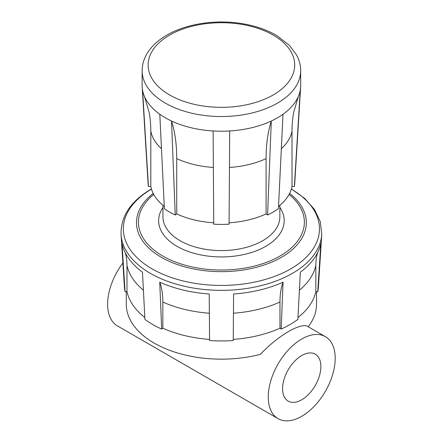 <?xml version="1.0" encoding="UTF-8"?>
<svg xmlns="http://www.w3.org/2000/svg" width="443" height="443" viewBox="0 0 443 443"><rect width="100%" height="100%" fill="white"/><g stroke="black" fill="none" stroke-linecap="round" stroke-linejoin="round"><path stroke-width="0.66" d="M282.579 388.716A27.084 15.638 120 0 0 288.188 401.114A27.084 15.638 120 0 0 315.272 385.476A27.084 15.638 120 0 0 315.272 354.206A27.084 15.638 120 0 0 294.401 361.46A27.084 15.638 120 0 0 282.579 388.716M316.54 291.655L316.54 304.236A95.134 54.926 180 0 1 308.19 326.735C301.904 321.635 277.988 335.44 260.39 354.339A95.134 54.926 180 0 1 126.277 304.236L126.277 291.655M161.656 329.066L159.746 282.174A75.725 38.065 -65.7 0 1 162.836 302.026L162.836 328.197A95.134 54.926 0 0 0 209.572 339.41A95.134 54.926 0 0 1 162.836 328.197L161.656 329.066A97.05 56.034 0 0 1 144.927 319.409L142.485 272.207A100.151 57.823 0 0 1 125.009 252.283A100.151 57.823 0 0 1 122.002 243.656L125.081 291.743L126.986 291.605A95.134 54.926 0 0 0 144.833 317.504A95.134 54.926 0 0 1 126.986 291.605L126.986 265.435A95.134 54.926 0 0 0 143.416 290.198M233.455 313.223A95.134 54.926 0 0 0 279.976 302.026L279.976 328.197A95.134 54.926 0 0 1 233.245 339.41A95.134 54.926 0 0 0 279.976 328.197L281.161 329.066A97.05 56.034 0 0 0 297.884 319.409L300.326 272.207A100.151 57.823 0 0 0 317.808 252.283A100.151 57.823 0 0 0 320.815 243.656L317.736 291.743A97.05 56.034 0 0 0 318.395 286.992L321.762 234.524L320.311 221.644L314.464 209.417L304.651 198.403L291.383 188.973M299.396 290.198A95.134 54.926 0 0 0 315.831 265.435L315.831 291.605A95.134 54.926 0 0 1 297.984 317.504A95.134 54.926 0 0 0 308.19 307.42A95.134 54.926 0 0 0 315.831 291.605L317.736 291.743M335.196 358.337A47.329 27.328 120 0 0 325.395 336.669A47.329 27.328 120 0 0 278.066 363.996A47.329 27.328 120 0 0 278.066 418.646A47.329 27.328 120 0 0 314.536 405.971A47.329 27.328 120 0 0 335.196 358.337M278.066 418.646L117.423 325.904A47.329 27.328 -60 0 1 122.883 262.998M159.746 282.174A100.151 57.823 0 0 0 209.201 293.997L209.578 340.529A97.05 56.034 0 0 0 233.234 340.529L233.611 293.997A100.151 57.823 0 0 0 283.066 282.174L281.161 329.066M321.762 234.524A100.423 57.978 0 0 1 300.542 268.07A100.423 57.978 0 0 1 190.479 287.535A100.423 57.978 0 0 1 121.05 234.524L124.422 286.992A97.05 56.034 0 0 0 125.081 291.743M315.831 265.435A75.725 61.372 12 0 1 316.922 255.013L317.808 252.283M300.249 90.228A79.275 45.773 180 0 1 298.405 96.336A79.275 45.773 180 0 1 283.016 114.244A79.275 45.773 180 0 1 271.299 121.011A79.275 45.773 180 0 1 229.695 130.962A79.275 45.773 180 0 1 213.122 130.962A79.275 45.773 180 0 1 171.519 121.011A79.275 45.773 180 0 1 159.796 114.244A79.275 45.773 180 0 1 144.407 96.336A79.275 45.773 180 0 1 142.563 90.228A79.275 45.773 180 0 1 142.181 87.061A79.275 45.773 180 0 1 142.131 85.444L142.131 70.758A79.275 45.773 0 0 0 165.35 103.125A79.275 45.773 0 0 0 283.016 99.564A79.275 45.773 0 0 0 300.686 70.758L300.686 85.444A79.275 45.773 180 0 1 300.636 87.061A79.275 45.773 180 0 1 300.249 90.228L294.368 186.481A73.361 42.356 0 0 0 294.722 183.552L300.636 87.061M279.976 302.026A75.725 38.065 65.7 0 1 283.066 282.174M125.009 252.283L125.89 255.013A75.725 61.372 -12 0 1 126.986 265.435M294.368 186.481L292.015 186.337L292.015 131.023A158.555 128.752 10.3 0 1 293.709 112.195L298.405 96.336M213.122 130.962L213.742 224.175A73.361 42.356 0 0 0 229.075 224.175L229.695 130.962M267.578 214.971L266.088 213.908L266.088 158.594A158.555 81.473 64.9 0 1 271.299 121.011L267.578 214.971A73.361 42.356 0 0 0 278.42 208.708L283.016 114.244M266.088 213.908A70.996 40.989 180 0 1 229.086 222.801M292.015 186.337A70.996 40.989 180 0 1 278.531 206.394M142.181 87.061L148.095 183.552A73.361 42.356 0 0 0 148.449 186.481L142.563 90.228M144.407 96.336L149.108 112.195A158.555 128.752 -10.3 0 1 150.803 131.023L150.803 186.337L148.449 186.481M164.281 206.394A70.996 40.989 180 0 1 150.803 186.337M175.24 214.971L171.519 121.011A158.555 81.473 -64.9 0 1 176.729 158.594L176.729 213.908L175.24 214.971A73.361 42.356 0 0 1 164.397 208.708L159.796 114.244M213.731 222.801A70.996 40.989 180 0 1 176.729 213.908M273.231 94.952A73.289 42.312 180 0 1 151.323 77.403A73.289 42.312 180 0 1 235.394 23.496A73.289 42.312 180 0 1 278.365 91.662A73.289 42.312 180 0 1 273.231 94.952M162.958 205.319L162.958 216.837A58.454 33.746 0 0 0 221.406 250.583A58.454 33.746 0 0 0 279.86 216.837L279.86 205.319M162.958 207.474A62.773 36.243 0 0 0 221.406 256.929A62.773 36.243 0 0 0 279.86 207.474M153.727 194.427A82.963 47.899 0 0 0 166.131 257.848A82.963 47.899 0 0 0 276.681 257.848A82.963 47.899 0 0 0 289.091 194.427M153.2 193.425A84.918 49.029 0 0 0 164.381 258.956A84.918 49.029 0 0 0 278.437 258.956A84.918 49.029 0 0 0 289.617 193.425M151.478 189.133A98.064 56.615 0 0 0 152.265 268.973A98.064 56.615 0 0 0 290.553 268.973A98.064 56.615 0 0 0 291.333 189.133M162.836 302.026A95.134 54.926 0 0 0 209.356 313.223M266.088 158.594A70.996 40.989 180 0 1 229.452 167.46M292.015 131.023A70.996 40.989 180 0 1 281.338 148.71M161.474 148.71A70.996 40.989 180 0 1 150.803 131.023M213.365 167.46A70.996 40.989 180 0 1 176.729 158.594M308.04 326.652L325.395 336.669M300.686 70.758C300.653 65.199 299.246 59.883 296.461 54.799L289.362 45.33L277.074 35.778C267.91 30.334 257.245 26.464 245.084 24.16C217.663 18.855 185.855 23.413 165.538 35.9C156.811 41.149 150.371 47.528 146.229 55.032C143.521 60.043 142.159 65.287 142.131 70.758M121.05 234.524C120.668 216.278 130.774 201.105 151.373 189.006L151.434 188.973"/></g></svg>
